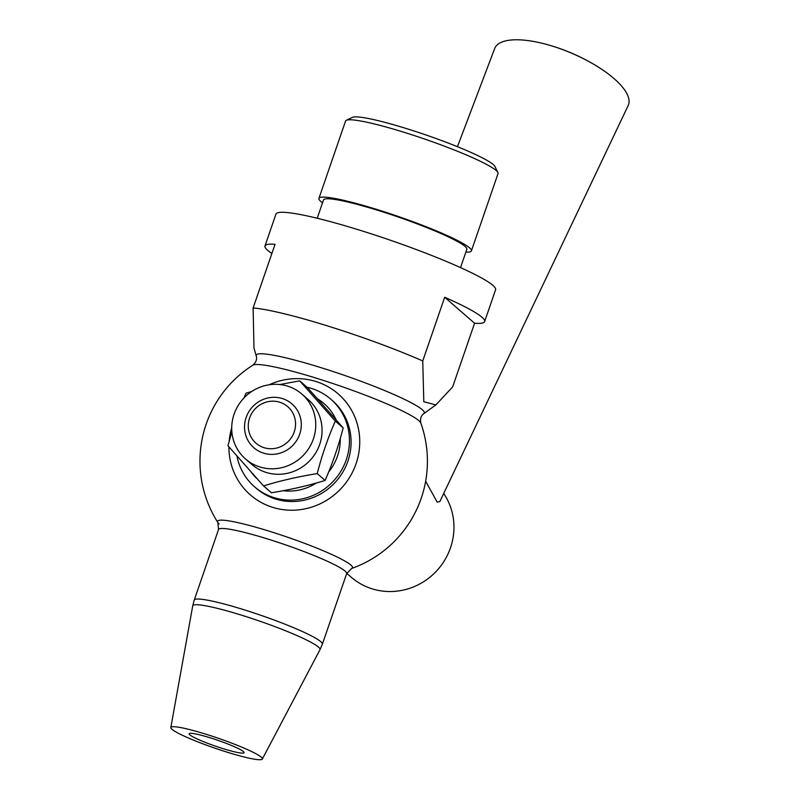 <?xml version="1.0" encoding="UTF-8"?>
<svg xmlns="http://www.w3.org/2000/svg" width="799" height="799" viewBox="0 0 799 799"><rect width="100%" height="100%" fill="white"/><g stroke="black" fill="none" stroke-linecap="round" stroke-linejoin="round"><path stroke-width="1.2" d="M171.965 729.277A48.399 5.233 -161 0 0 220.504 750.051A48.399 5.233 -161 0 0 262.332 759.05A48.399 5.233 -161 0 0 218.307 738.266A48.399 5.233 -161 0 0 170.826 727.539A48.399 5.233 -161 0 0 171.965 729.277M264.07 447.7A24.2 23.241 131 0 1 256.489 407.55A24.2 23.241 131 0 1 295.151 419.615A24.2 23.241 131 0 1 264.07 447.7M263.52 453.133A29.034 27.885 -49 0 0 297.318 439.43A29.034 27.885 -49 0 0 291.965 403.924A29.034 27.885 -49 0 0 251.875 407.55A29.034 27.885 -49 0 0 253.882 447.76A29.034 27.885 -49 0 0 263.52 453.133M457.437 146.696L494.651 48.599A72.589 25.628 23.1 0 1 546.836 44.484A72.589 25.628 23.1 0 1 595.025 65.049A72.589 25.628 23.1 0 1 628.174 105.568L439.879 501.512L437.183 502.152L425.657 481.198M443.705 493.452A62.911 60.414 131 0 1 440.998 565.682A62.911 60.414 131 0 1 372.094 588.823A62.911 60.414 131 0 1 351.2 577.188L346.766 573.332M474.576 323.235L452.643 386.916L435.864 404.933L423.81 401.727L422.751 360.948L444.683 297.268L474.576 323.235A116.145 12.554 19 0 0 484.633 321.578A116.145 12.554 19 0 0 444.683 297.268M422.751 360.948A116.145 12.554 -161 0 0 253.113 307.985L253.982 348.134L256.249 355.925C257.218 359.26 256.06 362.356 252.774 365.223A113.728 113.728 0 0 0 217.847 522.476M271.9 253.443A116.145 12.554 19 0 1 267.675 250.307A116.145 12.554 19 0 1 264.988 245.952A116.145 12.554 19 0 1 275.046 244.294L253.113 307.985M484.633 321.578L495.59 289.737A116.145 12.554 -161 0 0 389.862 240.05A116.145 12.554 -161 0 0 275.955 214.102L264.988 245.952M269.143 384.768A66.926 64.27 131 0 1 315.985 381.523A66.926 64.27 131 0 1 358.082 456.609A66.926 64.27 131 0 1 286.821 510.052A66.926 64.27 131 0 1 228.904 446.841M229.163 441.208A66.926 64.27 131 0 1 231.73 427.845M346.656 573.642L322.357 644.214A67.755 7.321 -161 0 0 260.684 615.23A67.755 7.321 -161 0 0 194.227 600.099L218.527 529.527A67.755 7.321 -161 0 1 284.973 544.658A67.755 7.321 -161 0 1 346.656 573.642L351.55 568.508A71.361 7.71 -161 0 0 351.55 568.498A113.728 113.728 0 0 0 420.823 423.09A89.198 9.648 -161 0 0 317.742 378.626A89.198 9.648 -161 0 0 252.774 365.223M351.55 568.498A71.361 7.71 -161 0 0 287.53 537.198A71.361 7.71 -161 0 0 217.837 522.466L217.837 522.466A71.361 7.71 -161 0 0 219.206 523.944M497.897 172.494L494.901 166.432A75.795 8.19 -161 0 0 426.037 134.991A75.795 8.19 -161 0 0 352.419 117.373L346.317 120.299A80.639 8.719 19 0 1 424.639 139.046A80.639 8.719 19 0 1 497.897 172.494A80.639 8.719 19 0 1 498.047 173.543L471.41 250.876A80.639 8.719 -161 0 0 398.012 216.379A80.639 8.719 -161 0 0 318.931 198.372A80.639 8.719 -161 0 0 320.789 201.398A80.639 8.719 -161 0 0 322.536 202.766M318.931 198.372L345.558 121.039A80.639 8.719 19 0 1 346.317 120.299M465.867 252.114A80.639 8.719 -161 0 0 471.41 250.876M189.822 734.85A29.034 3.136 -161 0 0 219.176 747.395A29.034 3.136 -161 0 0 244.065 752.668A29.034 3.136 -161 0 0 217.628 740.244A29.034 3.136 -161 0 0 189.153 733.762A29.034 3.136 -161 0 0 189.822 734.85M460.534 267.605L466.836 249.308A75.795 8.19 -161 0 0 397.842 216.879A75.795 8.19 -161 0 0 323.505 199.95L317.203 218.247M236.953 456.089A58.077 55.77 -49 0 0 254.611 486.861A58.077 55.77 -49 0 0 273.897 497.607A58.077 55.77 -49 0 0 341.493 470.212A58.077 55.77 -49 0 0 330.786 399.18A58.077 55.77 -49 0 0 307.046 387.245M256.878 478.541A50.327 48.33 131 0 1 251.256 472.259M317.702 398.961A50.327 48.33 131 0 1 335.999 419.645M340.254 438.491A50.327 48.33 131 0 1 328.639 471.999M316.334 483.005A50.327 48.33 131 0 1 283.126 490.716M254.611 486.861L256.239 488.279A58.077 55.77 -49 0 0 275.525 499.025A58.077 55.77 -49 0 0 343.121 471.62A58.077 55.77 -49 0 0 332.414 400.599L330.786 399.18M313.378 438.931A42.976 41.268 131 0 1 245.553 458.996A42.976 41.268 131 0 1 242.586 399.48A42.976 41.268 131 0 1 301.922 394.107A42.976 41.268 131 0 1 313.378 438.931M279.81 384.529L299.715 380.873L335.31 421.083C328.059 437.522 322.027 455.031 317.223 473.607C298.107 476.653 280.209 480.758 263.54 485.932L227.945 445.722L231.87 431.75M301.922 394.107L308.244 399.6A42.976 41.268 131 0 1 319.7 444.414A42.976 41.268 131 0 1 251.875 464.479L245.553 458.996M244.025 397.912L246.032 393.198L251.645 391.53M263.54 485.932L271.41 492.763C290.526 489.727 308.424 485.612 325.093 480.439C332.344 463.999 338.377 446.491 343.18 427.914L307.585 387.715L299.715 380.873M343.18 427.914L335.31 421.083M325.093 480.439L317.223 473.607M194.227 600.099L192.719 605.892A67.306 7.281 19 0 1 258.756 620.813A67.306 7.281 19 0 1 319.97 649.717L322.357 644.214M435.864 404.933L423.81 413.622A88.859 9.608 -161 0 0 343.39 375.001A88.859 9.608 -161 0 0 256.249 355.925M262.332 759.05L319.97 649.717M170.826 727.539L192.719 605.892M595.025 65.049A193.578 193.578 0 0 0 546.836 44.484M423.81 413.622C420.993 415.65 419.994 418.806 420.823 423.09M218.527 529.527L217.837 522.466"/></g></svg>
